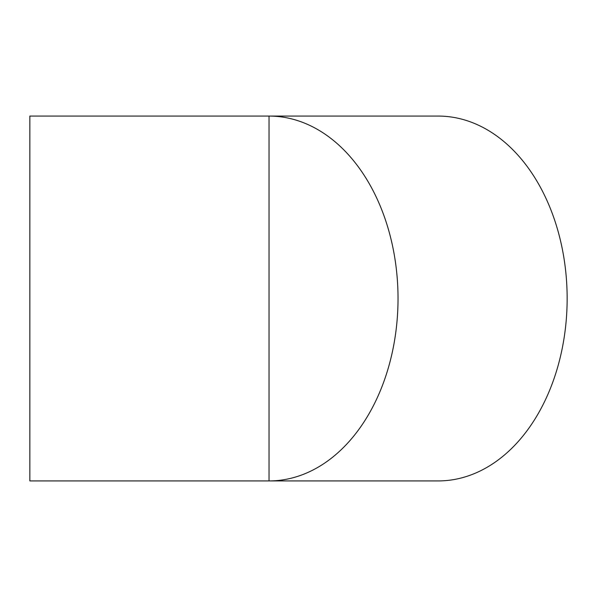 <?xml version="1.0" encoding="UTF-8"?>
<svg xmlns="http://www.w3.org/2000/svg" width="597" height="597" viewBox="0 0 597 597"><rect width="100%" height="100%" fill="white"/><g stroke="black" fill="none" stroke-linecap="round" stroke-linejoin="round"><path stroke-width="0.9" d="M29.85 116.072L29.85 480.928L269.031 480.928A182.428 128.997 90 0 0 398.027 298.5A182.428 128.997 90 0 0 269.031 116.072L269.031 480.928L438.153 480.928A182.428 128.997 90 0 0 567.15 298.5A182.428 128.997 90 0 0 438.153 116.072L29.85 116.072"/></g></svg>
